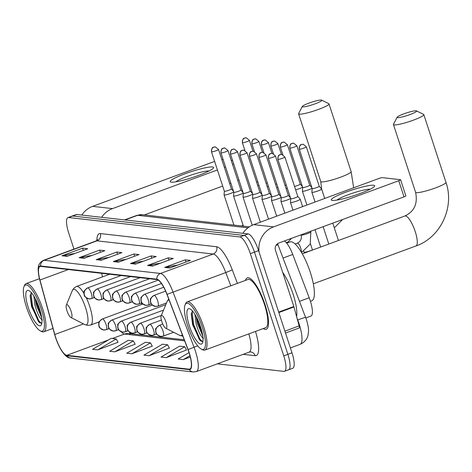 <?xml version="1.0" encoding="UTF-8"?>
<svg xmlns="http://www.w3.org/2000/svg" width="472" height="472" viewBox="0 0 472 472"><rect width="100%" height="100%" fill="white"/><g stroke="black" fill="none" stroke-linecap="round" stroke-linejoin="round"><path stroke-width="0.71" d="M284.392 240.968A17.116 4.661 69.8 0 1 292.74 254.473L309.213 297.755A17.116 4.661 69.8 0 1 310.204 300.564A17.116 4.661 69.8 0 1 310.989 316.039L305.838 317.939M287.997 369.859A17.116 4.661 -110.2 0 0 288.646 369.788L292.764 368.272A17.116 4.661 -110.2 0 0 291.979 352.796L258.591 250.644A17.116 4.661 -110.2 0 0 248.189 233.929L76.83 214.494A17.116 4.661 -110.2 0 0 76.187 214.565L72.063 216.087A17.116 4.661 -110.2 0 1 72.712 216.017A17.116 4.661 -110.2 0 0 72.063 216.087L67.944 217.604A17.116 4.661 -110.2 0 0 68.729 233.079L73.962 249.098M217.374 363.835L283.878 371.381A17.116 4.661 -110.2 0 0 284.527 371.311A17.116 4.661 -110.2 0 0 283.743 355.835L250.355 253.682L254.473 252.16A17.116 4.661 -110.2 0 0 244.065 235.451L72.712 216.017L244.065 235.451A17.116 4.661 -110.2 0 1 254.473 252.16L287.861 354.313L254.473 252.16L258.591 250.644M288.646 369.788A17.116 4.661 -110.2 0 0 287.861 354.313A17.116 4.661 -110.2 0 1 288.646 369.788L284.527 371.311M264.993 304.523A27.382 7.458 -110.2 0 0 247.304 277.896A27.382 7.458 -110.2 0 0 245.464 280.403A27.382 7.458 -110.2 0 1 247.304 277.896A27.382 7.458 -110.2 0 1 264.993 304.523A27.382 7.458 -110.2 0 1 266.249 329.285A27.382 7.458 -110.2 0 0 264.993 304.523M189.036 352.602A18.255 4.974 69.8 0 1 189.868 369.11A18.255 4.974 69.8 0 1 189.178 369.187L66.782 355.304A18.255 4.974 69.8 0 1 54.787 334.5L39.943 280.014A18.255 4.974 69.8 0 1 40.002 266.479A18.255 4.974 69.8 0 1 40.692 266.409L156.928 279.589A18.255 4.974 69.8 0 1 166.97 294.416L187.974 349.604A18.255 4.974 69.8 0 1 189.036 352.602L178.139 359.021L183.278 359.605L190.299 357.015M189.172 352.619A18.715 5.098 -110.2 0 0 188.086 349.546L167.082 294.357A18.715 5.098 -110.2 0 0 156.787 279.158L40.551 265.978A18.715 5.098 -110.2 0 0 39.784 279.92L54.628 334.412A18.715 5.098 -110.2 0 0 54.953 335.557A18.715 5.098 -110.2 0 0 58.091 344.064A18.715 5.098 -110.2 0 0 66.924 355.735L189.319 369.617A18.715 5.098 -110.2 0 0 189.172 352.619M97.686 349.894L116.277 338.961L111.144 338.377L92.547 349.315L97.686 349.894L118.029 342.271M114.802 351.835L133.393 340.902L128.26 340.324L109.669 351.257L114.802 351.835L135.145 344.212M131.924 353.776L150.515 342.843L145.376 342.265L126.785 353.198L131.924 353.776L152.261 346.153M166.156 357.664L184.753 346.725L179.614 346.147L161.023 357.08L166.156 357.664L186.499 350.035M149.04 355.723L167.631 344.784L162.498 344.206L143.907 355.139L149.04 355.723L169.383 348.094M263.223 328.577A27.382 7.458 -110.2 0 0 266.249 329.285A27.382 7.458 -110.2 0 1 263.223 328.577M250.355 253.682A17.116 4.661 -110.2 0 0 239.947 236.968L68.593 217.533A17.116 4.661 -110.2 0 0 67.944 217.604M79.09 257.706L99.692 250.113L104.831 250.691L84.228 258.29L79.09 257.706A4.567 4.348 96.5 0 1 79.827 257.505L84.812 258.072M61.974 255.765L82.576 248.172L87.709 248.75L67.107 256.349L61.974 255.765A4.567 4.348 96.5 0 1 62.711 255.564L67.697 256.131M130.449 263.529L151.052 255.936L156.185 256.52L135.582 264.113L130.449 263.529A4.567 4.348 96.5 0 1 131.181 263.335L136.166 263.895M147.565 265.47L168.168 257.877L173.301 258.461L152.698 266.055L147.565 265.47A4.567 4.348 96.5 0 1 148.302 265.276L153.288 265.836M164.681 267.412L185.284 259.818L190.422 260.402L169.82 267.996L164.681 267.412A4.567 4.348 96.5 0 1 165.418 267.217L170.404 267.783M96.211 259.647L116.814 252.054L121.947 252.632L101.344 260.231L96.211 259.647A4.567 4.348 96.5 0 1 96.949 259.447L101.928 260.013M113.327 261.588L133.93 253.995L139.069 254.579L118.466 262.172L113.327 261.588A4.567 4.348 96.5 0 1 114.065 261.394L119.05 261.954M133.93 253.995L134.656 256.202M126.413 259.24L114.065 261.394M116.814 252.054L117.534 254.26M109.297 257.299L96.949 259.447M185.284 259.818L186.009 262.031M177.773 265.063L165.418 267.217M168.168 257.877L168.887 260.084M160.651 263.122L148.302 265.276M151.052 255.936L151.772 258.143M143.535 261.181L131.181 263.335M82.576 248.172L83.296 250.378M75.06 253.417L62.711 255.564M99.692 250.113L100.418 252.319M92.176 255.358L79.827 257.505M167.631 344.784L169.436 348.2M184.753 346.725L186.558 350.141M183.278 359.605L189.95 355.676M150.515 342.843L152.32 346.259M133.393 340.902L135.198 344.318M116.277 338.961L118.083 342.377M373.57 185.236A22.821 2.979 161.9 0 1 374.296 186.576A22.821 2.979 161.9 0 1 354.413 195.491A22.821 2.979 161.9 0 1 332.365 200.423A22.821 2.979 161.9 0 1 332.058 200.376A22.821 2.979 161.9 0 1 346.619 191.868A22.821 2.979 161.9 0 1 373.57 185.236M259.122 252.249A22.821 21.753 -83.5 0 1 273.583 226.879L398.746 180.741A2.85 0.372 -18.1 0 0 400.598 179.755A2.85 0.372 -18.1 0 0 400.462 179.696L382.32 177.637A2.85 0.372 -18.1 0 0 378.886 178.487L253.724 224.631L273.583 226.879M242.873 233.327A22.821 21.753 -83.5 0 1 253.724 224.631M400.598 179.755L405.873 195.886A2.85 0.372 161.9 0 1 404.014 196.871L278.852 243.009A5.705 5.44 96.5 0 0 275.459 250.284L293.838 306.499A2.85 0.779 69.8 0 1 293.973 306.965L299.13 325.898A2.85 0.779 69.8 0 1 299.124 328.011A2.85 0.779 69.8 0 1 299.018 328.022M370.166 189.225A18.255 2.384 -18.1 0 0 353.038 193.048A18.255 2.384 -18.1 0 0 336.961 200.081M187.608 325.544A24.532 6.679 -110.2 0 0 201.332 349.109A24.532 6.679 -110.2 0 0 202.329 327.214A24.532 6.679 -110.2 0 0 185.053 304.953A24.532 6.679 -110.2 0 0 187.608 325.544M201.332 349.109L202.659 349.787A25.671 6.991 -110.2 0 0 204.877 350.088A25.671 6.991 -110.2 0 0 203.703 326.872A25.671 6.991 -110.2 0 0 187.118 301.909A25.671 6.991 -110.2 0 0 185.626 303.579L185.053 304.953M204.877 350.088L265.653 327.68A25.671 6.991 -110.2 0 0 264.479 304.464A25.671 6.991 -110.2 0 0 247.894 279.501L187.118 301.909M296.593 316.57A28.526 7.764 -110.2 0 0 293.147 294.31A28.526 7.764 -110.2 0 0 282.693 272.409M203.509 338.288C201.078 337.037 198.618 332.241 196.122 323.886L194.912 314.37M202.789 336.023L197.408 323.414L196.216 316.629M200.618 327.019A18.827 5.127 -110.2 0 0 190.068 308.924A18.827 5.127 -110.2 0 0 189.319 325.739A18.827 5.127 -110.2 0 0 202.571 342.831A18.827 5.127 -110.2 0 0 200.618 327.019M192.529 311.042L191.213 314.146L192.659 324.907L200.393 340.754L202.671 341.716M202.63 341.728L199.957 339.15L193.585 324.376L192.139 311.367M201.851 331.291L198.376 321.096M200.588 340.943L199.314 339.386L192.942 324.612L191.319 313.367M202.494 334.217L198.093 322.718L197.066 318.27M416.151 110.796A10.272 1.339 -18.1 0 0 405.749 113.18A10.272 1.339 -18.1 0 0 397.147 117.209A10.272 1.339 -18.1 0 0 397.607 117.634A10.272 1.339 -18.1 0 0 409.277 114.814A10.272 1.339 -18.1 0 0 416.499 110.885A10.272 1.339 -18.1 0 0 416.151 110.796M416.499 110.885L423.602 114.413A15.977 2.089 161.9 0 1 423.821 114.631A15.977 2.089 161.9 0 1 411.383 120.867A15.977 2.089 161.9 0 1 394.214 124.909A15.977 2.089 161.9 0 1 393.453 124.555A15.977 2.089 161.9 0 1 393.5 124.254L397.147 117.209M161.849 321.627A6.844 1.864 -110.2 0 0 165.678 328.205A6.844 1.864 -110.2 0 0 165.955 322.093A6.844 1.864 -110.2 0 0 161.135 315.88A6.844 1.864 -110.2 0 0 161.849 321.627M310.434 301.283L311.768 300.794A31.376 8.543 -110.2 0 0 310.328 272.421A31.376 8.543 -110.2 0 0 290.062 241.912L286.705 243.151M321.314 100.04A10.272 1.339 -18.1 0 0 310.918 102.424A10.272 1.339 -18.1 0 0 302.31 106.454A10.272 1.339 -18.1 0 0 302.77 106.879A10.272 1.339 -18.1 0 0 314.44 104.058A10.272 1.339 -18.1 0 0 321.662 100.129A10.272 1.339 -18.1 0 0 321.314 100.04M321.662 100.129L328.766 103.657A15.977 2.089 161.9 0 1 328.984 103.875A15.977 2.089 161.9 0 1 316.547 110.112A15.977 2.089 161.9 0 1 299.378 114.153A15.977 2.089 161.9 0 1 298.617 113.799A15.977 2.089 161.9 0 1 298.664 113.492L302.31 106.454M67.012 310.871A6.844 1.864 -110.2 0 0 70.847 317.449A6.844 1.864 -110.2 0 0 71.124 311.337A6.844 1.864 -110.2 0 0 66.304 305.124A6.844 1.864 -110.2 0 0 67.012 310.871M141.535 304.499A20.538 5.593 -110.2 0 0 141.736 302.941M312.169 188.546A3.711 0.484 -18.1 0 0 312.175 188.576L311.868 192.204A5.133 0.673 -18.1 0 0 311.874 192.24A5.133 0.673 -18.1 0 0 312.116 192.358A5.133 0.673 -18.1 0 0 318.293 190.824A5.133 0.673 -18.1 0 0 321.633 189.054A5.133 0.673 -18.1 0 0 321.615 189.018L319.219 186.257A3.711 0.484 -18.1 0 0 319.208 186.245M299.454 149.193A3.711 0.484 -18.1 0 1 299.277 149.111L312.175 188.576A3.711 0.484 -18.1 0 0 312.352 188.658A3.711 0.484 -18.1 0 0 316.812 187.549A3.711 0.484 -18.1 0 0 319.225 186.269L306.328 146.81L303.219 144.273A3.711 3.534 -83.5 0 0 301.661 144.462A3.711 3.534 96.5 0 0 299.454 149.193A3.711 0.484 -18.1 0 0 303.437 148.255A3.711 0.484 -18.1 0 0 306.328 146.81M289.967 148.119A3.711 0.484 -18.1 0 0 293.956 147.181A3.711 0.484 -18.1 0 0 296.841 145.73L293.737 143.199A3.711 3.534 -83.5 0 0 292.174 143.388A3.711 3.534 96.5 0 0 289.967 148.119A3.711 0.484 -18.1 0 1 289.79 148.037L302.688 187.496A3.711 0.484 -18.1 0 1 302.688 187.472L302.387 191.13A5.133 0.673 -18.1 0 0 302.387 191.166A5.133 0.673 -18.1 0 0 302.635 191.278A5.133 0.673 -18.1 0 0 308.812 189.744A5.133 0.673 -18.1 0 0 312.045 188.186M302.688 187.496A3.711 0.484 -18.1 0 0 302.865 187.579A3.711 0.484 -18.1 0 0 307.325 186.47A3.711 0.484 -18.1 0 0 309.738 185.195A3.711 0.484 -18.1 0 0 309.726 185.172M295.631 189.821A5.133 0.673 -18.1 0 0 299.325 188.67A5.133 0.673 -18.1 0 0 302.564 187.113M294.504 186.381A3.711 0.484 -18.1 0 0 297.844 185.396A3.711 0.484 -18.1 0 0 300.257 184.115A3.711 0.484 -18.1 0 0 300.245 184.092M286.15 188.741A5.133 0.673 -18.1 0 0 287.371 188.411M285.023 185.301A3.711 0.484 -18.1 0 0 286.256 185M276.663 187.667A5.133 0.673 -18.1 0 0 277.884 187.337M275.542 184.227A3.711 0.484 -18.1 0 0 276.769 183.927M267.181 186.593A5.133 0.673 -18.1 0 0 268.403 186.263M266.055 183.154A3.711 0.484 -18.1 0 0 267.288 182.853M257.7 185.52A5.133 0.673 -18.1 0 0 258.916 185.183M256.573 182.074A3.711 0.484 -18.1 0 0 257.806 181.773M278.032 159.377A3.711 0.484 -18.1 0 0 282.014 158.439A3.711 0.484 -18.1 0 0 284.899 156.993L281.796 154.456A3.711 3.534 -83.5 0 0 280.232 154.645A3.711 3.534 96.5 0 0 278.032 159.377A3.711 0.484 -18.1 0 1 277.855 159.294L290.752 198.759A3.711 0.484 -18.1 0 1 290.746 198.73L290.445 202.388A5.133 0.673 -18.1 0 0 290.451 202.423A5.133 0.673 -18.1 0 0 296.87 201.007A5.133 0.673 -18.1 0 0 300.21 199.237A5.133 0.673 -18.1 0 0 300.192 199.202L297.797 196.44A3.711 0.484 -18.1 0 0 297.785 196.429M290.752 198.759A3.711 0.484 -18.1 0 0 290.929 198.842A3.711 0.484 -18.1 0 0 295.389 197.733A3.711 0.484 -18.1 0 0 297.803 196.452L284.899 156.993M281.265 197.656A3.711 0.484 -18.1 0 0 281.265 197.679L280.964 201.314A5.133 0.673 -18.1 0 0 280.964 201.349A5.133 0.673 -18.1 0 0 287.389 199.927A5.133 0.673 -18.1 0 0 290.622 198.37M268.544 158.303A3.711 0.484 -18.1 0 0 272.533 157.365A3.711 0.484 -18.1 0 0 275.418 155.913L272.309 153.382A3.711 3.534 -83.5 0 0 270.751 153.571A3.711 3.534 96.5 0 0 268.544 158.303A3.711 0.484 -18.1 0 1 268.367 158.22L281.265 197.679A3.711 0.484 -18.1 0 0 281.442 197.762A3.711 0.484 -18.1 0 0 285.902 196.653A3.711 0.484 -18.1 0 0 288.315 195.378A3.711 0.484 -18.1 0 0 288.303 195.355M259.063 157.223A3.711 0.484 -18.1 0 0 263.046 156.285A3.711 0.484 -18.1 0 0 265.937 154.84L262.827 152.308A3.711 3.534 -83.5 0 0 261.27 152.497A3.711 3.534 96.5 0 0 259.063 157.223A3.711 0.484 -18.1 0 1 258.886 157.141L271.783 196.606A3.711 0.484 -18.1 0 1 271.778 196.576L271.477 200.24A5.133 0.673 -18.1 0 0 271.483 200.275A5.133 0.673 -18.1 0 0 277.902 198.854A5.133 0.673 -18.1 0 0 281.141 197.296M271.783 196.606A3.711 0.484 -18.1 0 0 271.96 196.688A3.711 0.484 -18.1 0 0 276.421 195.579A3.711 0.484 -18.1 0 0 278.834 194.299A3.711 0.484 -18.1 0 0 278.816 194.275M262.296 195.52L261.995 199.16A5.133 0.673 -18.1 0 0 261.995 199.202A5.133 0.673 -18.1 0 0 268.421 197.78A5.133 0.673 -18.1 0 0 271.654 196.216M262.296 195.502A3.711 0.484 -18.1 0 0 262.302 195.532A3.711 0.484 -18.1 0 0 262.479 195.614A3.711 0.484 -18.1 0 0 266.94 194.505A3.711 0.484 -18.1 0 0 269.347 193.225A3.711 0.484 -18.1 0 0 269.335 193.201M240.095 155.076A3.711 0.484 -18.1 0 0 244.083 154.137A3.711 0.484 -18.1 0 0 246.968 152.686L243.859 150.155A3.711 3.534 -83.5 0 0 242.301 150.344A3.711 3.534 96.5 0 0 240.095 155.076A3.711 0.484 -18.1 0 1 239.918 154.993L252.815 194.452A3.711 0.484 -18.1 0 1 252.815 194.429L252.508 198.087A5.133 0.673 -18.1 0 0 252.514 198.122A5.133 0.673 -18.1 0 0 258.933 196.7A5.133 0.673 -18.1 0 0 262.172 195.142M252.815 194.452A3.711 0.484 -18.1 0 0 252.992 194.535A3.711 0.484 -18.1 0 0 257.452 193.431A3.711 0.484 -18.1 0 0 259.865 192.151A3.711 0.484 -18.1 0 0 259.854 192.128L261.995 194.6M243.328 193.367L243.027 197.013A5.133 0.673 -18.1 0 0 243.033 197.048A5.133 0.673 -18.1 0 0 249.452 195.626A5.133 0.673 -18.1 0 0 252.691 194.069M243.328 193.355A3.711 0.484 -18.1 0 0 243.334 193.378A3.711 0.484 -18.1 0 0 243.511 193.461A3.711 0.484 -18.1 0 0 247.971 192.352A3.711 0.484 -18.1 0 0 250.384 191.077A3.711 0.484 -18.1 0 0 250.367 191.054M221.126 152.922A3.711 0.484 -18.1 0 0 225.114 151.984A3.711 0.484 -18.1 0 0 228 150.538L224.896 148.001A3.711 3.534 -83.5 0 0 223.333 148.196A3.711 3.534 96.5 0 0 221.126 152.922A3.711 0.484 -18.1 0 1 220.949 152.839L233.846 192.305A3.711 0.484 -18.1 0 1 233.846 192.275L233.546 195.933A5.133 0.673 -18.1 0 0 233.546 195.974A5.133 0.673 -18.1 0 0 239.971 194.552A5.133 0.673 -18.1 0 0 243.204 192.989M233.846 192.305A3.711 0.484 -18.1 0 0 234.023 192.387A3.711 0.484 -18.1 0 0 238.484 191.278A3.711 0.484 -18.1 0 0 240.897 189.998A3.711 0.484 -18.1 0 0 240.885 189.974L243.027 192.446M224.359 191.213L224.058 194.859A5.133 0.673 -18.1 0 0 224.064 194.895A5.133 0.673 -18.1 0 0 230.483 193.479A5.133 0.673 -18.1 0 0 233.723 191.915M224.365 191.201A3.711 0.484 -18.1 0 0 224.365 191.225A3.711 0.484 -18.1 0 0 224.542 191.307A3.711 0.484 -18.1 0 0 229.003 190.204A3.711 0.484 -18.1 0 0 231.416 188.924A3.711 0.484 -18.1 0 0 231.404 188.9M212.488 166.964A22.821 2.979 161.9 0 1 213.214 168.303A22.821 2.979 161.9 0 1 193.331 177.224A22.821 2.979 161.9 0 1 171.283 182.157A22.821 2.979 161.9 0 1 170.976 182.109A22.821 2.979 161.9 0 1 185.531 173.602A22.821 2.979 161.9 0 1 212.488 166.964M101.645 217.309A22.821 21.753 -83.5 0 1 112.501 208.612L217.409 169.938M81.786 215.061A22.821 21.753 -83.5 0 1 92.642 206.358L214.612 161.394M224.371 167.371L225.557 166.935M232.519 164.368L233.705 163.926M221.775 159.43L223.156 159.583M231.256 160.504L232.637 160.657M238.98 180.056L237.794 180.493M230.826 183.059L229.64 183.502M222.678 186.068L144.332 214.949M209.078 170.958A18.255 2.384 -18.1 0 0 191.957 174.776A18.255 2.384 -18.1 0 0 175.879 181.808M26.521 307.272A24.532 6.679 -110.2 0 0 40.25 330.837A24.532 6.679 -110.2 0 0 41.247 308.942A24.532 6.679 -110.2 0 0 23.972 286.687A24.532 6.679 -110.2 0 0 26.521 307.272M40.25 330.837L41.577 331.515A25.671 6.991 -110.2 0 0 43.796 331.816A25.671 6.991 -110.2 0 0 42.616 308.599A25.671 6.991 -110.2 0 0 26.037 283.637A25.671 6.991 -110.2 0 0 24.544 285.306L23.972 286.687M42.421 320.022C39.996 318.771 37.53 313.968 35.04 305.62L33.831 296.097M41.707 317.756L36.326 305.142L35.134 298.363M39.536 308.747A18.827 5.127 -110.2 0 0 28.987 290.658A18.827 5.127 -110.2 0 0 28.237 307.467A18.827 5.127 -110.2 0 0 41.483 324.559A18.827 5.127 -110.2 0 0 39.536 308.747M31.441 292.776L30.125 295.879L31.571 306.635L39.306 322.488L41.583 323.444M41.548 323.462L38.875 320.877L32.503 306.11L31.058 293.094M40.769 313.024L37.288 302.823M39.506 322.671L38.232 321.119L31.86 306.346L30.237 295.094M41.412 315.945L37.011 304.446L35.984 300.003M299.519 301.325L309.213 297.755M283.047 258.042L292.74 254.473M277.571 243.694L306.476 319.774C308.039 324.937 308.717 328.854 308.511 331.527L308.027 335.232C307.791 336.512 306.505 341.486 300.098 344.342A22.821 6.213 -110.2 0 0 299.053 323.703A22.821 6.213 -110.2 0 0 297.726 319.957L297.537 320.034M248.189 233.929L239.947 236.968M291.979 352.796L283.743 355.835M76.83 214.494L68.593 217.533M305.632 317.385A11.411 0.419 159.2 0 0 297.726 319.957L296.976 317.986M247.953 227.828L137.629 215.315L125.027 219.964M136.762 215.409L142.432 214.73A11.411 10.88 96.5 0 0 137.629 215.315A22.821 6.213 -110.2 0 0 136.762 215.409L124.561 219.911M278.037 244.885A11.411 0.419 159.2 0 0 276.008 245.399M189.178 369.187L190.446 368.721M40.551 265.978A5.705 5.44 -83.5 0 1 44.232 260.284L160.468 273.465A22.821 6.213 69.8 0 1 173.017 292.003L194.022 347.191A22.821 6.213 69.8 0 1 195.349 350.938A22.821 6.213 69.8 0 1 196.393 371.57L249.139 352.13A22.821 6.213 -110.2 0 0 248.832 333.881M188.086 349.546L197.709 345.828M130.272 334.695A28.526 7.764 69.8 0 1 129.517 333.633M167.082 294.357L225.763 272.556A22.821 6.213 -110.2 0 0 213.214 254.024L160.468 273.465A5.705 5.44 96.5 0 0 156.787 279.158M54.953 335.557L54.628 334.4A5.705 1.676 164.8 0 1 54.628 334.4L39.784 279.914A5.705 1.676 164.8 0 1 39.784 279.914C37.27 268.444 37.087 264.019 43.365 260.379A22.821 6.213 69.8 0 1 44.232 260.284L96.972 240.838A22.821 6.213 -110.2 0 0 96.111 240.932L97.751 239.611M66.924 355.735A5.705 5.44 96.5 0 0 70.735 358.077L193.131 371.96A5.705 5.44 -83.5 0 1 189.319 369.617M255.476 331.433A28.526 7.764 69.8 0 1 255.181 355.699L243.151 354.336M96.884 240.531A28.526 7.764 69.8 0 1 100.365 233.563L216.607 246.75A28.526 7.764 69.8 0 1 232.295 269.919L237.416 283.365M230.802 285.802L225.763 272.556L232.295 269.919M216.607 246.75A5.705 5.44 96.5 0 1 213.214 254.024L96.972 240.838A5.705 5.44 96.5 0 0 100.365 233.563M255.181 355.699A5.705 5.44 96.5 0 0 250.673 351.929L249.139 352.13M39.943 280.014L68.34 269.541M54.787 334.5L83.503 323.916M101.598 273.317L102.566 276.863M121.28 331.781A18.255 4.974 -110.2 0 0 124.472 334.04L184.646 340.861M66.782 355.304L108.53 339.917M112.33 338.512L124.472 334.04A10.272 9.788 96.5 0 1 128.791 333.509L184.239 339.799M278.675 312.086L293.838 306.499M404.014 196.871L398.746 180.741M293.973 306.965L278.828 312.553M284.905 331.143L299.13 325.898M302.286 253.824L404.893 215.999A15.977 4.348 69.8 0 1 405.495 215.934A15.977 4.348 69.8 0 1 415.212 231.528A15.977 4.348 69.8 0 1 415.944 245.971C440.606 237.546 454.76 207.249 445.963 182.375L423.821 114.631M404.893 215.999C414.333 211.515 417.897 203.615 415.596 192.299A15.977 2.089 -18.1 0 0 416.357 192.653A15.977 2.089 -18.1 0 0 433.526 188.611A15.977 2.089 -18.1 0 0 445.963 182.375M165.678 328.205L179.649 335.344A18.868 5.139 -110.2 0 0 182.263 334.595M169.135 300.109A18.868 5.139 -110.2 0 0 167.135 301.384L168.699 298.953M321.656 189.13L320.759 181.543A15.977 2.089 -18.1 0 0 321.521 181.897A15.977 2.089 -18.1 0 0 338.689 177.855A15.977 2.089 -18.1 0 0 351.127 171.613L328.984 103.875M70.847 317.449L84.818 324.588A18.868 5.139 -110.2 0 0 85.579 307.744A18.868 5.139 -110.2 0 0 72.299 290.628L74.104 287.955L76.458 286.492A20.538 5.593 -110.2 0 1 83.916 293.336M99.161 321.898L90.665 325.031A20.538 5.593 -110.2 0 0 89.727 306.458A20.538 5.593 -110.2 0 0 86.311 297.867M173.625 332.264L163.212 336.099L160.598 336.418A5.705 5.44 -83.5 0 0 162.999 336.123A5.705 1.552 -110.2 0 0 163.212 336.099A5.705 1.552 -110.2 0 0 162.952 330.943A5.705 1.552 -110.2 0 0 159.483 325.373A5.705 5.44 96.5 0 0 156.09 332.648A5.705 5.44 -83.5 0 0 160.598 336.418C153.795 333.421 156.757 332.807 155.63 331.792L155.707 329.373C155.105 329.031 156.291 327.71 159.27 325.397A5.705 1.552 -110.2 0 1 159.483 325.373M156.545 333.987L153.73 335.026L151.117 335.338A5.705 5.44 -83.5 0 0 153.512 335.049A5.705 1.552 -110.2 0 0 153.73 335.026A5.705 1.552 -110.2 0 0 153.471 329.863A5.705 1.552 -110.2 0 0 150.002 324.293A5.705 5.44 96.5 0 0 146.609 331.568A5.705 5.44 -83.5 0 0 151.117 335.338C144.308 332.341 147.27 331.733 146.149 330.719L146.22 328.3C145.618 327.957 146.81 326.63 149.783 324.317A5.705 1.552 -110.2 0 1 150.002 324.293M147.063 332.913L144.249 333.952L141.63 334.264A5.705 5.44 -83.5 0 0 144.031 333.975A5.705 1.552 -110.2 0 0 144.249 333.952A5.705 1.552 -110.2 0 0 143.984 328.789A5.705 1.552 -110.2 0 0 140.514 323.22A5.705 5.44 96.5 0 0 137.122 330.494A5.705 5.44 -83.5 0 0 141.63 334.264C134.827 331.267 137.789 330.654 136.668 329.639L136.738 327.22C136.137 326.884 137.322 325.556 140.302 323.243A5.705 1.552 -110.2 0 1 140.514 323.22M280.486 147.04A3.711 0.484 -18.1 0 0 284.468 146.102A3.711 0.484 -18.1 0 0 287.359 144.656L284.25 142.125A3.711 3.534 -83.5 0 0 282.693 142.314A3.711 3.534 96.5 0 0 280.486 147.04A3.711 0.484 -18.1 0 1 280.309 146.957L282.852 154.739M137.576 331.834L134.762 332.872L132.148 333.191A5.705 5.44 -83.5 0 0 134.549 332.896A5.705 1.552 -110.2 0 0 134.762 332.872A5.705 1.552 -110.2 0 0 134.502 327.716A5.705 1.552 -110.2 0 0 131.033 322.146A5.705 5.44 96.5 0 0 127.641 329.421A5.705 5.44 -83.5 0 0 132.148 333.191C125.34 330.193 128.301 329.58 127.18 328.565L127.251 326.146C126.649 325.81 127.841 324.482 130.815 322.169A5.705 1.552 -110.2 0 1 131.033 322.146M271.005 145.966A3.711 0.484 -18.1 0 0 274.987 145.028A3.711 0.484 -18.1 0 0 277.872 143.582L274.769 141.045A3.711 3.534 -83.5 0 0 273.205 141.24A3.711 3.534 96.5 0 0 271.005 145.966A3.711 0.484 -18.1 0 1 270.828 145.883L273.371 153.665M303.809 251.393L304.051 252.137A5.133 0.673 -18.1 0 0 304.298 252.249A5.133 0.673 -18.1 0 0 304.405 252.255A5.133 0.673 -18.1 0 0 312.452 249.9M128.095 330.76L125.281 331.798L122.667 332.111A5.705 5.44 -83.5 0 0 125.062 331.822A5.705 1.552 -110.2 0 0 125.281 331.798A5.705 1.552 -110.2 0 0 125.021 326.642A5.705 1.552 -110.2 0 0 121.552 321.066A5.705 5.44 96.5 0 0 118.153 328.341A5.705 5.44 -83.5 0 0 122.667 332.111C115.858 329.114 118.82 328.506 117.699 327.491L117.77 325.072C117.168 324.73 118.354 323.403 121.334 321.09A5.705 1.552 -110.2 0 1 121.552 321.066M261.517 144.892A3.711 0.484 -18.1 0 0 265.506 143.954A3.711 0.484 -18.1 0 0 268.391 142.503L265.282 139.972A3.711 3.534 -83.5 0 0 263.724 140.16A3.711 3.534 96.5 0 0 261.517 144.892A3.711 0.484 -18.1 0 1 261.34 144.81L263.883 152.592M118.614 329.686L115.799 330.724L113.18 331.037A5.705 5.44 -83.5 0 0 115.581 330.748A5.705 1.552 -110.2 0 0 115.799 330.724A5.705 1.552 -110.2 0 0 115.534 325.562A5.705 1.552 -110.2 0 0 112.065 319.992A5.705 5.44 96.5 0 0 108.672 327.267A5.705 5.44 -83.5 0 0 113.18 331.037C106.377 328.04 109.339 327.426 108.212 326.412L108.289 323.993C107.687 323.656 108.873 322.329 111.852 320.016A5.705 1.552 -110.2 0 1 112.065 319.992M252.036 143.812A3.711 0.484 -18.1 0 0 256.019 142.874A3.711 0.484 -18.1 0 0 258.91 141.429L255.8 138.898A3.711 3.534 -83.5 0 0 254.243 139.087A3.711 3.534 96.5 0 0 252.036 143.812A3.711 0.484 -18.1 0 1 251.859 143.736L254.402 151.512M109.126 328.606L106.312 329.645L103.698 329.963A5.705 5.44 -83.5 0 0 106.1 329.668A5.705 1.552 -110.2 0 0 106.312 329.645A5.705 1.552 -110.2 0 0 106.052 324.488A5.705 1.552 -110.2 0 0 102.583 318.919A5.705 5.44 96.5 0 0 99.191 326.193A5.705 5.44 -83.5 0 0 103.698 329.963C96.89 326.966 99.852 326.353 98.731 325.338L98.801 322.919C98.2 322.582 99.391 321.255 102.365 318.942A5.705 1.552 -110.2 0 1 102.583 318.919M242.549 142.739A3.711 0.484 -18.1 0 0 246.537 141.801A3.711 0.484 -18.1 0 0 249.422 140.355L246.319 137.818A3.711 3.534 -83.5 0 0 244.756 138.013A3.711 3.534 96.5 0 0 242.549 142.739A3.711 0.484 -18.1 0 1 242.372 142.656L244.915 150.438M166.48 302.965L157.972 306.098L155.359 306.416A5.705 5.44 -83.5 0 0 157.76 306.121A5.705 1.552 -110.2 0 0 157.972 306.098A5.705 1.552 -110.2 0 0 157.713 300.941A5.705 1.552 -110.2 0 0 154.244 295.372A5.705 5.44 96.5 0 0 150.851 302.646A5.705 5.44 -83.5 0 0 155.359 306.416C148.556 303.419 151.518 302.806 150.391 301.791L150.462 299.372C149.866 299.036 151.052 297.708 154.025 295.395A5.705 1.552 -110.2 0 1 154.244 295.372M301.342 252.195A5.133 1.398 -110.2 0 0 300.735 248.136A5.133 1.398 -110.2 0 0 297.708 243.145A5.133 1.398 -110.2 0 0 297.413 243.145C300.646 241.587 301.873 238.873 301.101 235.009A5.133 0.673 -18.1 0 0 301.449 235.127A5.133 0.673 -18.1 0 0 307.52 233.587A5.133 0.673 -18.1 0 0 310.859 231.817L310.216 244.042L301.555 252.549M151.305 303.986L148.491 305.024L145.877 305.343A5.705 5.44 -83.5 0 0 148.273 305.048A5.705 1.552 -110.2 0 0 148.491 305.024A5.705 1.552 -110.2 0 0 148.232 299.868A5.705 1.552 -110.2 0 0 144.762 294.298A5.705 5.44 96.5 0 0 141.37 301.573A5.705 5.44 -83.5 0 0 145.877 305.343C139.069 302.346 142.031 301.732 140.91 300.717L140.98 298.298C140.379 297.956 141.565 296.634 144.544 294.322A5.705 1.552 -110.2 0 1 144.762 294.298M288.746 242.396A5.133 1.398 -110.2 0 0 288.227 242.065A5.133 1.398 -110.2 0 0 287.932 242.071L291.537 238.336M141.824 302.912L139.01 303.95L136.39 304.263A5.705 5.44 -83.5 0 0 138.792 303.974A5.705 1.552 -110.2 0 0 139.01 303.95A5.705 1.552 -110.2 0 0 138.744 298.788A5.705 1.552 -110.2 0 0 135.275 293.218A5.705 5.44 96.5 0 0 131.883 300.493A5.705 5.44 -83.5 0 0 136.39 304.263C129.588 301.266 132.549 300.658 131.428 299.637L131.499 297.224C130.897 296.882 132.083 295.555 135.063 293.242A5.705 1.552 -110.2 0 1 135.275 293.218M249.576 156.149A3.711 0.484 -18.1 0 0 253.564 155.211A3.711 0.484 -18.1 0 0 256.449 153.766L253.346 151.229A3.711 3.534 -83.5 0 0 251.782 151.423A3.711 3.534 96.5 0 0 249.576 156.149A3.711 0.484 -18.1 0 1 249.399 156.067L262.302 195.532M132.337 301.838L129.523 302.877L126.909 303.189A5.705 5.44 -83.5 0 0 129.31 302.894A5.705 1.552 -110.2 0 0 129.523 302.877A5.705 1.552 -110.2 0 0 129.263 297.714A5.705 1.552 -110.2 0 0 125.794 292.144A5.705 5.44 96.5 0 0 122.401 299.419A5.705 5.44 -83.5 0 0 126.909 303.189C120.1 300.192 123.062 299.578 121.941 298.564L122.012 296.145C121.41 295.808 122.602 294.481 125.576 292.168A5.705 1.552 -110.2 0 1 125.794 292.144M122.856 300.758L120.041 301.797L117.422 302.115A5.705 5.44 -83.5 0 0 119.823 301.82A5.705 1.552 -110.2 0 0 120.041 301.797A5.705 1.552 -110.2 0 0 119.782 296.64A5.705 1.552 -110.2 0 0 116.313 291.071A5.705 5.44 96.5 0 0 112.914 298.345A5.705 5.44 -83.5 0 0 117.422 302.115C110.619 299.118 113.581 298.505 112.46 297.49L112.531 295.071C111.929 294.729 113.115 293.407 116.094 291.094A5.705 1.552 -110.2 0 1 116.313 291.071M230.613 153.996A3.711 0.484 -18.1 0 0 234.596 153.058A3.711 0.484 -18.1 0 0 237.481 151.612L234.377 149.081A3.711 3.534 -83.5 0 0 232.814 149.27A3.711 3.534 96.5 0 0 230.613 153.996A3.711 0.484 -18.1 0 1 230.436 153.919L243.334 193.378M113.374 299.685L110.56 300.723L107.94 301.036A5.705 5.44 -83.5 0 0 110.342 300.747A5.705 1.552 -110.2 0 0 110.56 300.723A5.705 1.552 -110.2 0 0 110.295 295.566A5.705 1.552 -110.2 0 0 106.825 289.991A5.705 5.44 96.5 0 0 103.433 297.266A5.705 5.44 -83.5 0 0 107.94 301.036C101.138 298.038 104.1 297.431 102.973 296.416L103.049 293.997C102.448 293.655 103.633 292.327 106.613 290.014A5.705 1.552 -110.2 0 1 106.825 289.991M103.887 298.611L101.073 299.649L98.459 299.962A5.705 5.44 -83.5 0 0 100.86 299.673A5.705 1.552 -110.2 0 0 101.073 299.649A5.705 1.552 -110.2 0 0 100.813 294.487A5.705 1.552 -110.2 0 0 97.344 288.917A5.705 5.44 96.5 0 0 93.952 296.192A5.705 5.44 -83.5 0 0 98.459 299.962C91.651 296.965 94.612 296.351 93.491 295.336L93.562 292.917C92.96 292.581 94.152 291.253 97.126 288.941A5.705 1.552 -110.2 0 1 97.344 288.917M211.645 151.848A3.711 0.484 -18.1 0 0 215.627 150.91A3.711 0.484 -18.1 0 0 218.518 149.459L215.409 146.928A3.711 3.534 -83.5 0 0 213.851 147.117A3.711 3.534 96.5 0 0 211.645 151.848A3.711 0.484 -18.1 0 1 211.468 151.766L224.365 191.225M94.406 297.531L91.592 298.57L88.972 298.888A5.705 5.44 -83.5 0 0 91.373 298.593A5.705 1.552 -110.2 0 0 91.592 298.57A5.705 1.552 -110.2 0 0 91.326 293.413A5.705 1.552 -110.2 0 0 87.857 287.843A5.705 5.44 96.5 0 0 84.464 295.118A5.705 5.44 -83.5 0 0 88.972 298.888C82.169 295.891 85.131 295.277 84.01 294.262L84.081 291.843C83.479 291.507 84.665 290.18 87.645 287.867A5.705 1.552 -110.2 0 1 87.857 287.843M241.398 225.958A5.133 0.673 -18.1 0 0 243.115 225.244M92.642 206.358L112.501 208.612M300.098 344.342L290.386 347.923M142.432 214.73L249.322 226.855M58.091 344.064C62.705 353.611 66.918 358.277 70.735 358.077M193.131 371.96L196.393 371.57M43.365 260.379L96.111 240.932M129.239 331.987L130.65 333.722M299.124 328.011L285.519 333.026M415.596 192.299L393.453 124.555M313.337 283.796L415.944 245.971M182.876 336.206L179.649 335.344M161.135 315.88L167.135 301.384M334.306 227.828L342.66 219.486M353.664 187.785L351.127 171.613M320.759 181.543L298.617 113.799M90.665 325.031L87.928 325.444L84.818 324.588M109.705 274.232L76.458 286.492M66.304 305.124L72.299 290.628M328.807 244.048L323.131 226.69M315.066 202.016L311.874 192.24M162.805 324.093L159.27 325.397M338.448 240.49L332.772 223.132M324.707 198.458L321.633 189.054M299.277 149.111C299.75 142.916 301.46 145.352 301.72 144.408L303.219 144.273M320.653 247.051L314.983 229.693M306.918 205.019L302.387 191.166M161.394 320.04L149.783 324.317M309.738 185.183L311.868 187.644M296.841 145.73L309.738 185.195M289.79 148.037C290.262 141.842 291.979 144.279 292.239 143.335L293.737 143.199M312.505 250.054L310.399 243.617M161.294 315.502L140.302 323.243M287.359 144.656L300.257 184.115L302.387 186.564M280.309 146.957C280.781 140.768 282.492 143.199 282.757 142.261L284.25 142.125M304.051 252.137L304.287 253.086M163.524 310.11L130.815 322.169M277.872 143.582L281.424 154.433M270.828 145.883C271.3 139.688 273.011 142.125 273.27 141.181L274.769 141.045M165.755 304.717L121.334 321.09M268.391 142.503L271.937 153.359M261.34 144.81C261.812 138.615 263.523 141.051 263.789 140.107L265.282 139.972M152.314 305.101L111.852 320.016M258.91 141.429L262.456 152.285M251.859 143.736C252.331 137.541 254.042 139.972 254.302 139.034L255.8 138.898M142.827 304.027L102.365 318.942M249.422 140.355L252.974 151.205M242.372 142.656C242.85 136.461 244.561 138.898 244.82 137.96L246.319 137.818M292.976 210.158L290.451 202.423M295.118 243.994L297.413 243.145M310.859 231.817L310.682 231.274M302.617 206.606L300.21 199.237M277.855 159.294C278.327 153.099 280.038 155.536 280.297 154.592L281.796 154.456M165.613 291.124L154.025 295.395M284.828 213.161L280.964 201.349M286.297 242.673L287.932 242.071M275.418 155.913L288.315 195.378L290.445 197.827M268.367 158.22C268.839 152.025 270.55 154.462 270.816 153.518L272.309 153.382M163.713 287.253L144.544 294.322M276.675 216.17L271.483 200.275M265.937 154.84L278.834 194.299L280.964 196.747M258.886 157.141C259.358 150.951 261.069 153.382 261.329 152.444L262.827 152.308M161.424 283.524L135.063 293.242M268.527 219.173L261.995 199.202M256.449 153.766L269.347 193.225L271.477 195.673M249.399 156.067C249.877 149.872 251.588 152.308 251.847 151.37L253.346 151.229M158.238 280.126L125.576 292.168M260.379 222.176L252.514 198.122M246.968 152.686L259.865 192.151M239.918 154.993C240.39 148.798 242.101 151.235 242.366 150.291L243.859 150.155M149.559 278.757L116.094 291.094M252.243 225.238L243.033 197.048M250.378 191.06L252.514 193.52M237.481 151.612L250.384 191.077M230.436 153.919C230.908 147.724 232.619 150.155 232.879 149.217L234.377 149.081M140.078 277.678L106.613 290.014M243.422 226.188L233.546 195.974M228 150.538L240.897 189.998M220.949 152.839C221.421 146.644 223.138 149.081 223.398 148.143L224.896 148.001M130.596 276.604L97.126 288.941M233.941 225.109L224.064 194.895M231.41 188.912L233.546 191.372M218.518 149.459L231.416 188.924M211.468 151.766C211.94 145.571 213.651 148.007 213.916 147.063L215.409 146.928M121.109 275.53L87.645 287.867M53 328.423L43.796 331.816M39.459 278.687L26.037 283.637"/></g></svg>
